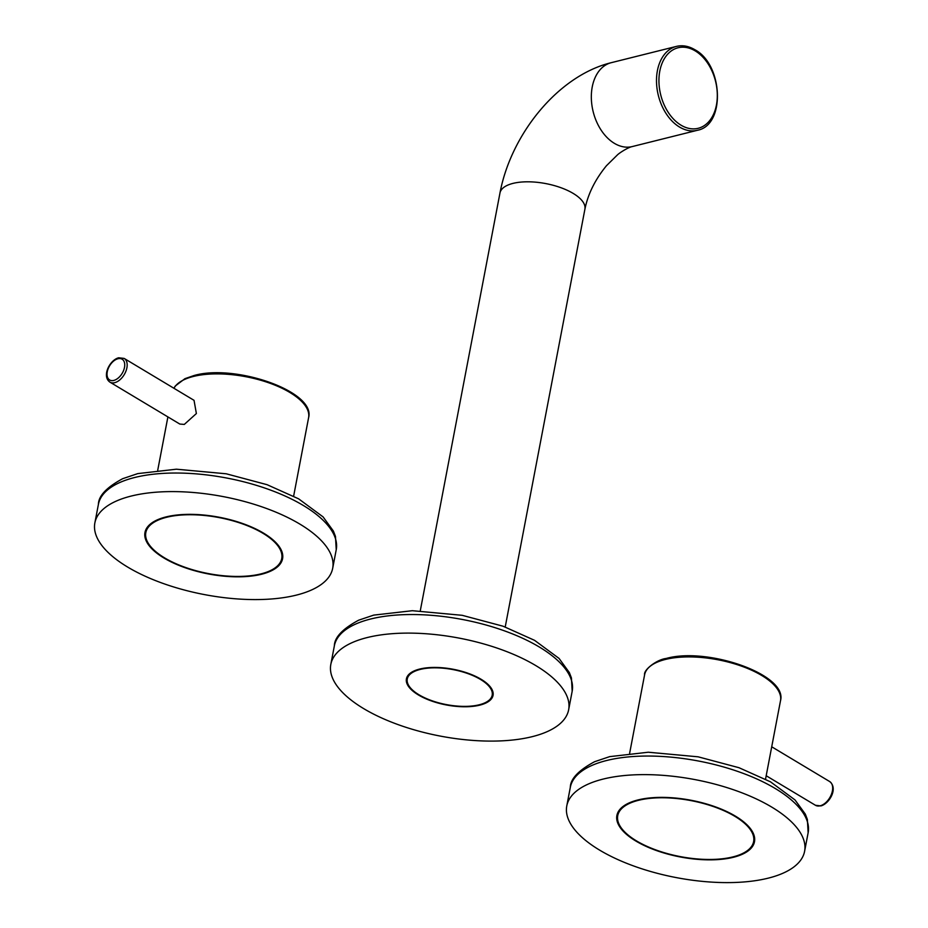 <?xml version="1.0" encoding="UTF-8"?>
<svg xmlns="http://www.w3.org/2000/svg" width="928" height="928" viewBox="0 0 928 928"><rect width="100%" height="100%" fill="white"/><g stroke="black" fill="none" stroke-linecap="round" stroke-linejoin="round"><path stroke-width="1.39" d="M532.312 736.635A121.058 49.88 10.8 0 1 398.68 724.826A121.058 49.88 10.8 0 1 330.82 664.413A121.058 49.88 10.8 0 1 367.152 637.571A121.058 49.88 10.8 0 1 500.784 649.38A121.058 49.88 10.8 0 1 568.644 709.781A121.058 49.88 10.8 0 1 532.312 736.635M479.811 705.141A44.103 18.177 -169.2 0 0 493.046 695.362A44.103 18.177 -169.2 0 0 468.327 673.357A44.103 18.177 -169.2 0 0 419.653 669.065A44.103 18.177 -169.2 0 0 406.418 678.844A44.103 18.177 -169.2 0 0 431.137 700.849A44.103 18.177 -169.2 0 0 479.811 705.141M296.357 595.115A121.058 49.88 10.8 0 1 162.736 583.318A121.058 49.88 10.8 0 1 94.865 522.905A121.058 49.88 10.8 0 1 131.196 496.062A121.058 49.88 10.8 0 1 264.828 507.871A121.058 49.88 10.8 0 1 332.688 568.272A121.058 49.88 10.8 0 1 296.357 595.115M261.557 574.246A70.041 28.861 -169.2 0 0 282.576 558.714A70.041 28.861 -169.2 0 0 243.31 523.763A70.041 28.861 -169.2 0 0 165.996 516.931A70.041 28.861 -169.2 0 0 144.977 532.463A70.041 28.861 -169.2 0 0 184.243 567.414A70.041 28.861 -169.2 0 0 261.557 574.246M768.268 878.143A121.058 49.88 10.8 0 1 634.636 866.334A121.058 49.88 10.8 0 1 566.776 805.933A121.058 49.88 10.8 0 1 603.096 779.091A121.058 49.88 10.8 0 1 736.728 790.888A121.058 49.88 10.8 0 1 804.599 851.301A121.058 49.88 10.8 0 1 768.268 878.143M733.468 857.275A70.041 28.861 -169.2 0 0 754.487 841.742A70.041 28.861 -169.2 0 0 715.221 806.792A70.041 28.861 -169.2 0 0 637.907 799.959A70.041 28.861 -169.2 0 0 616.888 815.492A70.041 28.861 -169.2 0 0 656.154 850.442A70.041 28.861 -169.2 0 0 733.468 857.275M109.945 382.15L179.8 424.05L184.301 424.421L196.376 413.54L194.033 400.328L124.178 358.428L118.703 357.779C109.84 359.878 101.477 376.269 109.945 382.15A13.839 8.387 -59 0 0 114.701 382.672A13.839 8.387 -59 0 0 125.895 371.258A13.839 8.387 -59 0 0 124.178 358.428M262.96 533.298A69.171 28.501 -169.2 0 0 190.843 514.738A69.171 28.501 -169.2 0 0 145.824 532.626A69.171 28.501 -169.2 0 0 164.592 557.879A69.171 28.501 -169.2 0 0 236.71 576.439A69.171 28.501 -169.2 0 0 281.729 558.552A69.171 28.501 -169.2 0 0 262.96 533.298M636.504 840.907A69.171 28.501 -169.2 0 0 708.621 859.467A69.171 28.501 -169.2 0 0 753.629 841.58A69.171 28.501 -169.2 0 0 734.86 816.327A69.171 28.501 -169.2 0 0 662.754 797.767A69.171 28.501 -169.2 0 0 617.735 815.654A69.171 28.501 -169.2 0 0 636.504 840.907M480.472 679.424A43.233 17.818 -169.2 0 0 435.394 667.824A43.233 17.818 -169.2 0 0 407.264 679.006A43.233 17.818 -169.2 0 0 418.992 694.782A43.233 17.818 -169.2 0 0 464.07 706.382A43.233 17.818 -169.2 0 0 492.2 695.2A43.233 17.818 -169.2 0 0 480.472 679.424M334.358 645.842A121.058 49.88 10.8 0 1 370.69 618.999A121.058 49.88 10.8 0 1 504.322 630.808A121.058 49.88 10.8 0 1 572.182 691.209L571.428 677.939L569.363 672.591L559.062 658.428L534.563 640.332L503.034 626.203L462.179 615.31L412.334 610.705L373.729 615.113L358.649 620.194C342.583 628.836 334.498 637.385 334.358 645.842L330.82 664.413M98.414 504.333A121.058 49.88 10.8 0 1 134.734 477.491A121.058 49.88 10.8 0 1 268.366 489.3A121.058 49.88 10.8 0 1 336.238 549.701L335.472 536.43L333.407 531.083L323.106 516.919L298.607 498.823L267.09 484.694L226.223 473.79L176.39 469.197L137.785 473.605L122.693 478.686C106.639 487.328 98.542 495.877 98.414 504.333L94.865 522.905M570.314 787.362A121.058 49.88 10.8 0 1 606.645 760.508A121.058 49.88 10.8 0 1 740.277 772.316A121.058 49.88 10.8 0 1 808.137 832.729L807.372 819.447L805.307 814.1L795.018 799.948L770.518 781.84L738.99 767.711L698.123 756.819L648.289 752.225L609.684 756.633L594.593 761.702C578.538 770.344 570.442 778.894 570.314 787.362L566.776 805.933M173.954 388.275A69.171 28.501 10.8 0 1 193.453 376.443A69.171 28.501 10.8 0 1 269.816 383.183A69.171 28.501 10.8 0 1 308.595 417.704C316.03 391.465 235.236 363.73 194.219 375.469L184.962 378.659L175.311 385.978L173.896 388.252M113.819 380.422A12.11 7.331 -59 0 0 124.491 367.43A12.11 7.331 -59 0 0 117.949 358.753A12.11 7.331 -59 0 0 107.277 371.734A12.11 7.331 -59 0 0 113.819 380.422M665.364 659.46A69.171 28.501 10.8 0 1 741.727 666.211A69.171 28.501 10.8 0 1 780.506 700.721C787.93 674.494 707.136 646.758 666.118 658.486C657.163 659.402 643.336 669.819 644.6 674.807A69.171 28.501 10.8 0 1 665.364 659.46M771.713 746.785L829.678 781.55A13.839 8.387 121 0 1 831.395 794.38A13.839 8.387 121 0 1 820.201 805.794A13.839 8.387 121 0 1 815.445 805.272L766.192 775.738M676.419 46.4A43.233 29.418 76 0 0 656.537 82.824A43.233 29.418 76 0 0 679.516 127.043A43.233 29.418 76 0 0 697.38 130.291C725.754 125.21 723.167 64.531 694.875 49.718C688.704 46.064 682.556 44.95 676.419 46.4L611.25 62.686A43.233 29.418 -104 0 0 591.368 99.11A43.233 29.418 -104 0 0 614.348 143.318A43.233 29.418 -104 0 0 632.212 146.578L697.38 130.291M695.211 50.889A41.505 28.246 76 0 0 659.808 71.062A41.505 28.246 76 0 0 681.036 125.187A41.505 28.246 76 0 0 716.439 105.015A41.505 28.246 76 0 0 695.211 50.889M632.212 146.578C628.163 147.355 619.521 152.807 617.41 154.918L606.46 165.718C595.138 179.556 587.958 194.056 584.907 209.194A43.233 17.818 -169.2 0 0 573.179 193.407A43.233 17.818 -169.2 0 0 528.113 181.807A43.233 17.818 -169.2 0 0 499.972 192.989C510.98 134.363 557.995 75.667 611.25 62.686M568.644 709.781L572.182 691.209M332.688 568.272L336.238 549.701M804.599 851.301L808.137 832.729M157.737 470.194L167.898 416.916M293.642 496.12L308.595 417.704M146.682 528.183L145.824 532.626M282.576 554.109L281.729 558.552M629.648 753.223L644.6 674.807M765.542 779.149L780.506 700.721M829.678 781.55C838.367 788.371 829.377 803.683 820.909 805.922L815.445 805.272M754.476 837.137L753.629 841.58M618.582 811.211L617.735 815.654M584.907 209.194L505.215 626.98M499.972 192.989L420.28 610.786M407.937 675.48L407.264 679.006M492.872 691.685L492.2 695.2"/></g></svg>
